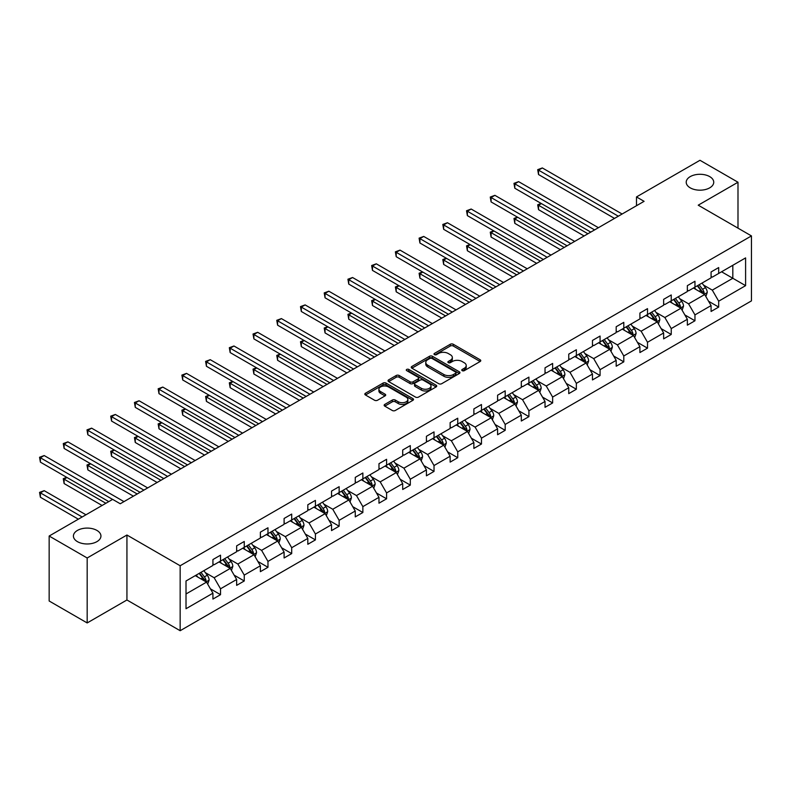 <?xml version="1.0" encoding="UTF-8"?>
<svg xmlns="http://www.w3.org/2000/svg" width="791" height="791" viewBox="0 0 791 791"><rect width="100%" height="100%" fill="white"/><g stroke="black" fill="none" stroke-linecap="round" stroke-linejoin="round"><path stroke-width="1.19" d="M96.907 530.415A13.763 7.95 0 0 0 81.908 528.695A13.763 7.95 0 0 0 73.415 536.031A13.763 7.95 0 0 0 77.439 541.647A13.763 7.95 0 0 0 92.438 543.368A13.763 7.95 0 0 0 100.941 536.031A13.763 7.95 0 0 0 96.907 530.415M709.705 176.611A13.763 7.95 0 0 0 694.716 174.89A13.763 7.95 0 0 0 686.212 182.237A13.763 7.95 0 0 0 690.246 187.853A13.763 7.95 0 0 0 705.246 189.573A13.763 7.95 0 0 0 713.739 182.237A13.763 7.95 0 0 0 709.705 176.611M462.201 370.663A1.473 0.85 0 0 0 464.287 370.663L480.147 361.507A2.106 1.216 0 0 0 480.76 360.637A2.106 1.216 0 0 0 480.147 359.776L453.283 344.263A2.106 1.216 0 0 0 450.297 344.263L434.437 353.419A1.473 0.85 0 0 0 434.002 354.022A1.473 0.85 0 0 0 434.437 354.635A1.473 0.85 0 0 0 436.523 354.635L438.58 353.448A6.753 3.896 0 0 1 448.131 353.448L450.366 354.734A6.753 3.896 0 0 1 452.343 357.492A6.753 3.896 0 0 1 450.366 360.251L448.319 361.438A1.473 0.85 0 0 0 447.884 362.041A1.473 0.85 0 0 0 448.319 362.644A1.473 0.85 0 0 0 450.405 362.644L452.462 361.457A6.753 3.896 0 0 1 462.013 361.457L464.248 362.753A6.753 3.896 0 0 1 466.225 365.511A6.753 3.896 0 0 1 464.248 368.27L462.201 369.456A1.473 0.85 0 0 0 461.766 370.059A1.473 0.85 0 0 0 462.201 370.663L462.201 369.456M384.772 404.419A2.106 1.216 0 0 0 384.149 405.279A2.106 1.216 0 0 0 384.772 406.139L392.306 410.489A2.106 1.216 0 0 0 395.292 410.489L412.902 400.325A2.106 1.216 0 0 0 413.525 399.465A2.106 1.216 0 0 0 412.902 398.605L386.038 383.091A2.106 1.216 0 0 0 383.052 383.091L365.442 393.256A2.106 1.216 0 0 0 364.829 394.116A2.106 1.216 0 0 0 365.442 394.976L374.548 400.236A2.106 1.216 0 0 0 377.534 400.236L385.069 395.886A2.106 1.216 0 0 0 385.692 395.025A2.106 1.216 0 0 0 385.069 394.165L380.55 391.555A5.646 3.263 0 0 1 378.899 389.251A5.646 3.263 0 0 1 382.389 386.235A5.646 3.263 0 0 1 388.539 386.947L406.228 397.161A5.646 3.263 0 0 1 407.879 399.465A5.646 3.263 0 0 1 404.399 402.471A5.646 3.263 0 0 1 398.239 401.769L395.292 400.068A2.106 1.216 0 0 0 392.306 400.068L384.772 404.419L384.772 406.139M126.936 535.023L87.178 557.981L49.161 536.031L49.161 601.002L87.178 622.942L126.936 599.983L180.16 630.714L180.16 565.753L126.936 535.023L126.936 599.983M737.993 228.144L737.993 182.237L698.226 205.185L751.45 235.916L180.16 565.753M737.993 182.237L699.976 160.286L636.488 196.939L636.488 205.719M49.161 536.031L112.648 499.378L120.252 503.768L644.092 201.329L636.488 196.939M438.728 383.694A2.106 1.216 0 0 0 441.714 383.694L459.324 373.52A2.106 1.216 0 0 0 459.947 372.66A2.106 1.216 0 0 0 459.324 371.8L432.459 356.286A2.106 1.216 0 0 0 429.473 356.286L411.864 366.46A2.106 1.216 0 0 0 411.241 367.321A2.106 1.216 0 0 0 411.864 368.181L438.728 383.694M407.306 370.979A1.473 0.85 0 0 1 408.799 371.187L408.799 369.427L436.118 385.197A2.106 1.216 0 0 1 436.731 386.057A2.106 1.216 0 0 1 436.118 386.928L418.498 397.092A2.106 1.216 0 0 1 415.522 397.092L388.648 381.578L388.648 379.858A2.106 1.216 0 0 0 388.035 380.718A2.106 1.216 0 0 0 388.648 381.578M388.648 379.858L396.192 375.507A2.106 1.216 0 0 1 399.178 375.507L410.074 381.796A2.106 1.216 0 0 0 413.06 381.796L418.053 378.909A2.106 1.216 0 0 0 418.676 378.049A2.106 1.216 0 0 0 418.053 377.188L406.712 370.633A1.473 0.85 0 0 1 406.277 370.03A1.473 0.85 0 0 1 407.187 369.249A1.473 0.85 0 0 1 408.799 369.427M87.178 557.981L87.178 622.942M186.014 580.98L212.927 565.446L212.927 559.563L220.531 555.173L220.531 561.056L236.647 551.742L236.647 545.859L244.251 541.479L244.251 547.352L260.368 538.048L260.368 532.165L267.971 527.775L267.971 533.658L284.098 524.354L284.098 518.471L291.701 514.081L291.701 519.964L307.818 510.66L307.818 504.777L315.421 500.387L315.421 506.27L331.538 496.966L331.538 491.082L339.141 486.692L339.141 492.575L355.258 483.271L355.258 477.388L362.861 472.998L362.861 478.881L378.978 469.577L378.978 463.694L386.581 459.304L386.581 465.187L402.698 455.883L402.698 450L410.302 445.61L410.302 451.493L426.418 442.179L426.418 436.296L434.022 431.916L434.022 437.789L450.138 428.485L450.138 422.602L457.742 418.212L457.742 424.095L473.868 414.791L473.868 408.907L481.472 404.517L481.472 410.4L497.588 401.096L497.588 395.213L505.192 390.823L505.192 396.706L521.309 387.402L521.309 381.519L528.912 377.129L528.912 383.012L545.029 373.708L545.029 367.825L552.632 363.435L552.632 369.318L568.749 360.014L568.749 354.131L576.352 349.741L576.352 355.624L592.469 346.32L592.469 340.437L600.072 336.046L600.072 341.93L616.189 332.615L616.189 326.732L623.792 322.352L623.792 328.225L639.909 318.921L639.909 313.038L647.513 308.648L647.513 314.531L663.639 305.227L663.639 299.344L671.243 294.954L671.243 300.837L687.359 291.533L687.359 285.65L694.963 281.26L694.963 287.143L711.079 277.839L711.079 271.956L718.683 267.566L718.683 273.449L745.597 257.906L745.597 285.65L718.683 301.193L718.683 307.076L711.079 311.466L711.079 305.583L694.963 314.887L694.963 320.77L687.359 325.16L687.359 319.277L671.243 328.581L671.243 334.464L663.639 338.855L663.639 332.971L647.513 342.276L647.513 348.159L639.909 352.549L639.909 346.666L623.792 355.97L623.792 361.853L616.189 366.243L616.189 360.36L600.072 369.664L600.072 375.547L592.469 379.937L592.469 374.054L576.352 383.358L576.352 389.241L568.749 393.631L568.749 387.748L552.632 397.062L552.632 402.945L545.029 407.325L545.029 401.452L528.912 410.756L528.912 416.639L521.309 421.03L521.309 415.146L505.192 424.451L505.192 430.334L497.588 434.724L497.588 428.841L481.472 438.145L481.472 444.028L473.868 448.418L473.868 442.535L457.742 451.839L457.742 457.722L450.138 462.112L450.138 456.229L434.022 465.533L434.022 471.416L426.418 475.806L426.418 469.923L410.302 479.227L410.302 485.11L402.698 489.5L402.698 483.617L386.581 492.922L386.581 498.805L378.978 503.195L378.978 497.312L362.861 506.626L362.861 512.509L355.258 516.889L355.258 511.016L339.141 520.32L339.141 526.203L331.538 530.593L331.538 524.71L315.421 534.014L315.421 539.897L307.818 544.287L307.818 538.404L291.701 547.708L291.701 553.591L284.098 557.981L284.098 552.098L267.971 561.402L267.971 567.285L260.368 571.675L260.368 565.792L244.251 575.097L244.251 580.98L236.647 585.37L236.647 579.487L220.531 588.791L220.531 594.674L212.927 599.064L212.927 593.181L186.014 608.724L186.014 580.98M180.16 630.714L751.45 300.887L751.45 235.916M219.008 561.926L230.26 568.422L214.143 577.737L205.344 572.654M214.143 577.737L220.531 588.791M230.26 568.422L236.647 579.487M212.927 564.032L214.143 564.734L220.531 561.056M242.728 548.232L253.99 554.728L237.864 564.032L229.064 558.96M237.864 564.032L244.251 575.097M253.99 554.728L260.368 565.792M236.647 550.338L237.864 551.04L244.251 547.352M266.458 534.538L277.71 541.034L261.584 550.338L252.784 545.256M261.584 550.338L267.971 561.402M277.71 541.034L284.098 552.098M260.368 536.644L261.584 537.346L267.971 533.658M290.178 520.844L301.43 527.34L285.314 536.644L276.504 531.562M285.314 536.644L291.701 547.708M301.43 527.34L307.818 538.404M284.098 522.95L285.314 523.652L291.701 519.964M313.898 507.15L325.15 513.646L309.034 522.95L300.234 517.868M309.034 522.95L315.421 534.014M325.15 513.646L331.538 524.71M307.818 509.256L309.034 509.958L315.421 506.27M337.619 493.455L348.871 499.952L332.754 509.256L323.954 504.174M332.754 509.256L339.141 520.32M348.871 499.952L355.258 511.016M331.538 495.562L332.754 496.264L339.141 492.575M361.339 479.761L372.591 486.257L356.474 495.562L347.674 490.479M356.474 495.562L362.861 506.626M372.591 486.257L378.978 497.312M355.258 481.867L356.474 482.569L362.861 478.881M385.059 466.057L396.311 472.563L380.194 481.867L371.394 476.785M380.194 481.867L386.581 492.922M396.311 472.563L402.698 483.617M378.978 468.173L380.194 468.875L386.581 465.187M408.779 452.363L420.031 458.859L403.914 468.173L395.114 463.091M403.914 468.173L410.302 479.227M420.031 458.859L426.418 469.923M402.698 454.469L403.914 455.171L410.302 451.493M432.499 438.669L443.761 445.165L427.634 454.469L418.835 449.397M427.634 454.469L434.022 465.533M443.761 445.165L450.138 456.229M426.418 440.775L427.634 441.477L434.022 437.789M456.229 424.975L467.481 431.471L451.354 440.775L442.555 435.693M451.354 440.775L457.742 451.839M467.481 431.471L473.868 442.535M450.138 427.081L451.354 427.783L457.742 424.095M479.949 411.28L491.201 417.777L475.084 427.081L466.275 421.999M475.084 427.081L481.472 438.145M491.201 417.777L497.588 428.841M473.868 413.386L475.084 414.089L481.472 410.4M503.669 397.586L514.921 404.082L498.805 413.386L490.005 408.304M498.805 413.386L505.192 424.451M514.921 404.082L521.309 415.146M497.588 399.692L498.805 400.394L505.192 396.706M527.389 383.892L538.641 390.388L522.525 399.692L513.725 394.61M522.525 399.692L528.912 410.756M538.641 390.388L545.029 401.452M521.309 385.998L522.525 386.7L528.912 383.012M551.109 370.198L562.361 376.694L546.245 385.998L537.445 380.916M546.245 385.998L552.632 397.062M562.361 376.694L568.749 387.748M545.029 372.304L546.245 373.006L552.632 369.318M574.83 356.494L586.082 363L569.965 372.304L561.165 367.222M569.965 372.304L576.352 383.358M586.082 363L592.469 374.054M568.749 358.61L569.965 359.312L576.352 355.624M598.55 342.8L609.802 349.296L593.685 358.61L584.885 353.528M593.685 358.61L600.072 369.664M609.802 349.296L616.189 360.36M592.469 344.906L593.685 345.608L600.072 341.93M622.27 329.105L633.532 335.602L617.405 344.906L608.605 339.833M617.405 344.906L623.792 355.97M633.532 335.602L639.909 346.666M616.189 331.211L617.405 331.913L623.792 328.225M646 315.411L657.252 321.907L641.135 331.211L632.325 326.129M641.135 331.211L647.513 342.276M657.252 321.907L663.639 332.971M639.909 317.517L641.135 318.219L647.513 314.531M669.72 301.717L680.972 308.213L664.855 317.517L656.055 312.435M664.855 317.517L671.243 328.581M680.972 308.213L687.359 319.277M663.639 303.823L664.855 304.525L671.243 300.837M693.44 288.023L704.692 294.519L688.575 303.823L679.776 298.741M688.575 303.823L694.963 314.887M704.692 294.519L711.079 305.583M687.359 290.129L688.575 290.831L694.963 287.143M721.57 271.778L732.822 278.274L712.295 290.129L703.496 285.047M712.295 290.129L718.683 301.193M745.597 285.65L732.822 278.274L732.822 265.282L745.597 257.906M711.079 276.435L712.295 277.137L718.683 273.449M186.014 593.972L206.54 582.127L195.288 575.621M206.54 582.127L212.927 593.181M708.568 301.233L718.683 307.076M684.848 314.927L694.963 320.77M661.128 328.621L671.243 334.464M637.408 342.325L647.513 348.159M613.687 356.019L623.792 361.853M589.957 369.713L600.072 375.547M566.237 383.408L576.352 389.241M542.517 397.102L552.632 402.945M518.797 410.796L528.912 416.639M495.077 424.49L505.192 430.334M471.357 438.184L481.472 444.028M447.637 451.888L457.742 457.722M423.917 465.583L434.022 471.416M400.187 479.277L410.302 485.11M376.467 492.971L386.581 498.805M352.746 506.665L362.861 512.509M329.026 520.359L339.141 526.203M305.306 534.054L315.421 539.897M281.586 547.748L291.701 553.591M257.866 561.452L267.971 567.285M234.146 575.146L244.251 580.98M210.416 588.84L220.531 594.674M462.784 370.87L464.248 370.02A6.753 3.896 0 0 0 466.225 367.261L466.225 365.511M452.343 357.492L452.343 359.252A6.753 3.896 0 0 1 450.366 362.011L448.912 362.851M480.117 361.517L453.283 346.023A2.106 1.216 0 0 0 450.297 346.023L435.03 354.843M459.294 373.54L432.459 358.046A2.106 1.216 0 0 0 429.473 358.046L411.893 368.201M455.596 373.263A1.473 0.85 0 0 0 456.031 372.66A1.473 0.85 0 0 0 455.596 372.057L432.015 358.442A1.473 0.85 0 0 0 429.918 358.442L427.753 359.697A6.753 3.896 0 0 0 425.776 362.446A6.753 3.896 0 0 0 427.753 365.205L443.88 374.519A6.753 3.896 0 0 0 453.431 374.519L455.596 373.263L455.596 375.023A1.473 0.85 0 0 0 456.031 374.42L456.031 372.66M425.776 362.446L425.776 364.206A6.753 3.896 0 0 0 427.753 366.965L427.753 365.205M455.596 375.023L453.431 376.269A6.753 3.896 0 0 1 443.88 376.269L427.753 366.965M388.678 381.598L396.192 377.258L396.192 375.507M418.676 378.049L418.676 379.799A2.106 1.216 0 0 1 418.053 380.669L413.06 383.556A2.106 1.216 0 0 1 410.074 383.556L399.178 377.258A2.106 1.216 0 0 0 396.192 377.258M408.799 371.187L436.088 386.937M421.376 388.322A5.646 3.263 0 0 0 427.526 389.034A5.646 3.263 0 0 0 431.016 386.018A5.646 3.263 0 0 0 429.365 383.714L423.126 380.115A2.106 1.216 0 0 0 420.15 380.115L415.146 383.002A2.106 1.216 0 0 0 414.524 383.862A2.106 1.216 0 0 0 415.146 384.723L421.376 388.322L421.376 390.082A5.646 3.263 0 0 0 427.526 390.784A5.646 3.263 0 0 0 431.016 387.778L431.016 386.018M414.524 383.862L414.524 385.622A2.106 1.216 0 0 0 415.146 386.483L415.146 384.723M421.376 390.082L415.146 386.483M407.879 399.465L407.879 401.215A5.646 3.263 0 0 1 404.399 404.231A5.646 3.263 0 0 1 398.239 403.519L395.292 401.818A2.106 1.216 0 0 0 392.306 401.818L384.802 406.159M378.899 389.251L378.899 391.001A5.646 3.263 0 0 0 380.55 393.315L380.55 391.555M385.039 395.905L380.55 393.315M412.902 398.605L412.902 400.325L386.038 384.841A2.106 1.216 0 0 0 383.052 384.841L365.472 394.996M705.849 296.516L707.243 292.482A5.695 3.293 -120 0 0 705.424 287.627L702.013 283.069M695.892 289.437L694.409 287.459M541.43 203.594L538.533 205.264L538.533 209.655L584.104 235.965M703.852 294.034L704.168 292.719A5.695 3.293 -120 0 0 702.537 289.298L699.125 284.74M697.692 285.561L701.449 290.584A2.907 1.681 60 0 1 701.983 291.464L704.168 292.719M697.296 285.788L700.717 290.346A5.695 3.293 60 0 1 702.131 293.046M538.533 209.655L537.702 204.78L587.911 233.77M537.702 204.78L541.093 203.396M618.325 216.21L538.533 170.144L542.339 167.949L622.122 214.015M614.518 218.405L538.533 174.534L538.533 170.144L537.702 169.66L542.339 167.949M538.533 174.534L537.702 169.66M682.129 310.22L683.523 306.176A5.695 3.293 -120 0 0 681.704 301.322L678.292 296.763M672.172 303.131L670.689 301.153M517.7 217.288L514.812 218.959L514.812 223.349L560.384 249.659M680.131 307.729L680.448 306.424A5.695 3.293 -120 0 0 678.816 302.993L675.405 298.434M673.972 299.255L677.729 304.278A2.907 1.681 60 0 1 678.263 305.158L680.448 306.424M673.576 299.492L676.987 304.051A5.695 3.293 60 0 1 678.411 306.74M514.812 223.349L513.982 218.474L564.191 247.464M513.982 218.474L517.373 217.1M658.409 323.915L659.803 319.871A5.695 3.293 -120 0 0 657.983 315.016L654.572 310.458M648.452 316.825L646.969 314.848M493.98 230.982L491.092 232.653L491.092 237.043L536.664 263.354M656.411 321.423L656.728 320.118A5.695 3.293 -120 0 0 655.096 316.687L651.685 312.129M650.251 312.959L654.009 317.972A2.907 1.681 60 0 1 654.543 318.852L656.728 320.118M649.856 313.187L653.267 317.745A5.695 3.293 60 0 1 654.691 320.434M491.092 237.043L490.252 232.168L540.471 261.159M490.252 232.168L493.643 230.794M594.605 229.904L514.812 183.838L518.619 181.643L598.401 227.709M590.798 232.099L514.812 188.228L514.812 183.838L513.982 183.354L518.619 181.643M514.812 188.228L513.982 183.354M570.875 243.598L491.092 197.532L494.899 195.337L574.681 241.403M567.078 245.793L491.092 201.923L491.092 197.532L490.252 197.048L494.899 195.337M491.092 201.923L490.252 197.048M634.679 337.609L636.083 333.565A5.695 3.293 -120 0 0 634.263 328.72L630.852 324.162M624.722 330.519L623.249 328.552M470.259 244.676L467.372 246.347L467.372 250.737L512.944 277.048M632.681 335.117L633.008 333.812A5.695 3.293 -120 0 0 631.376 330.381L627.955 325.823M626.531 326.653L630.289 331.666A2.907 1.681 60 0 1 630.813 332.546L633.008 333.812M626.136 326.881L629.547 331.439A5.695 3.293 60 0 1 630.971 334.128M467.372 250.737L466.532 245.863L516.741 274.853M466.532 245.863L469.923 244.488M547.154 257.293L467.372 211.227L471.169 209.032L550.961 255.097M543.358 259.488L467.372 215.617L467.372 211.227L466.532 210.752L471.169 209.032M467.372 215.617L466.532 210.752M610.959 351.303L612.363 347.259A5.695 3.293 -120 0 0 610.543 342.414L607.132 337.856M601.002 344.223L599.529 342.246M446.539 258.37L443.652 260.041L443.652 264.431L489.224 290.742M608.961 348.811L609.288 347.506A5.695 3.293 -120 0 0 607.656 344.075L604.235 339.517M602.811 340.348L606.568 345.36A2.907 1.681 60 0 1 607.092 346.24L609.288 347.506M602.416 340.575L605.827 345.133A5.695 3.293 60 0 1 607.251 347.822M443.652 264.431L442.812 259.557L493.02 288.547M442.812 259.557L446.203 258.182M523.434 270.987L443.652 224.931L447.449 222.736L527.241 268.792M519.638 273.182L443.652 229.311L443.652 224.931L442.812 224.446L447.449 222.736M443.652 229.311L442.812 224.446M587.238 364.997L588.642 360.963A5.695 3.293 -120 0 0 586.823 356.108L583.402 351.55M577.282 357.918L575.799 355.94M422.819 272.074L419.932 273.735L419.932 278.125L465.504 304.436M585.241 362.505L585.558 361.2A5.695 3.293 -120 0 0 583.926 357.769L580.515 353.221M579.091 354.042L582.848 359.055A2.907 1.681 60 0 1 583.372 359.935L585.558 361.2M578.696 354.269L582.107 358.827A5.695 3.293 60 0 1 583.531 361.517M419.932 278.125L419.092 273.251L469.3 302.241M419.092 273.251L422.483 271.877M499.714 284.681L419.932 238.625L423.729 236.43L503.511 282.486M495.917 286.876L419.932 243.015L419.932 238.625L419.092 238.14L423.729 236.43M419.932 243.015L419.092 238.14M563.518 378.691L564.912 374.657A5.695 3.293 -120 0 0 563.103 369.802L559.682 365.244M553.562 371.612L552.078 369.634M399.099 285.769L396.212 287.43L396.212 291.82L441.783 318.13M561.521 376.209L561.837 374.894A5.695 3.293 -120 0 0 560.206 371.473L556.795 366.915M555.371 367.736L559.128 372.749A2.907 1.681 60 0 1 559.652 373.629L561.837 374.894M554.975 367.963L558.387 372.521A5.695 3.293 60 0 1 559.801 375.211M396.212 291.82L395.371 286.955L445.58 315.935M395.371 286.955L398.763 285.571M475.994 298.385L396.212 252.319L400.009 250.124L479.791 296.19M472.187 300.58L396.212 256.709L396.212 252.319L395.371 251.835L400.009 250.124M396.212 256.709L395.371 251.835M539.798 392.385L541.192 388.351A5.695 3.293 -120 0 0 539.373 383.497L535.962 378.938M529.841 385.306L528.358 383.328M375.379 299.463L372.482 301.134L372.482 305.514L418.053 331.825M537.801 389.904L538.117 388.589A5.695 3.293 -120 0 0 536.486 385.168L533.075 380.609M531.651 381.43L535.408 386.443A2.907 1.681 60 0 1 535.932 387.333L538.117 388.589M531.245 381.658L534.667 386.216A5.695 3.293 60 0 1 536.08 388.905M372.482 305.514L371.651 300.649L421.86 329.639M371.651 300.649L375.043 299.265M452.274 312.079L372.482 266.013L376.289 263.818L456.071 309.884M448.467 314.274L372.482 270.403L372.482 266.013L371.651 265.529L376.289 263.818M372.482 270.403L371.651 265.529M516.078 406.08L517.472 402.046A5.695 3.293 -120 0 0 515.653 397.191L512.242 392.633M506.121 399L504.638 397.023M351.649 313.157L348.762 314.828L348.762 319.218L394.333 345.529M514.081 403.598L514.397 402.283A5.695 3.293 -120 0 0 512.766 398.862L509.355 394.304M507.921 395.124L511.678 400.147A2.907 1.681 60 0 1 512.212 401.027L514.397 402.283M507.525 395.352L510.946 399.91A5.695 3.293 60 0 1 512.36 402.609M348.762 319.218L347.931 314.343L398.14 343.334M347.931 314.343L351.323 312.959M428.554 325.773L348.762 279.707L352.568 277.512L432.351 323.578M424.747 327.968L348.762 284.098L348.762 279.707L347.931 279.223L352.568 277.512M348.762 284.098L347.931 279.223M492.358 419.784L493.752 415.74A5.695 3.293 -120 0 0 491.933 410.885L488.522 406.327M482.401 412.694L480.918 410.717M327.929 326.851L325.042 328.522L325.042 332.912L370.613 359.223M490.361 417.292L490.677 415.987A5.695 3.293 -120 0 0 489.046 412.556L485.634 407.998M484.201 408.818L487.958 413.841A2.907 1.681 60 0 1 488.492 414.721L490.677 415.987M483.805 409.056L487.216 413.604A5.695 3.293 60 0 1 488.64 416.303M325.042 332.912L324.211 328.038L374.42 357.028M324.211 328.038L327.603 326.663M468.638 433.478L470.032 429.434A5.695 3.293 -120 0 0 468.213 424.579L464.801 420.021M458.681 426.389L457.198 424.411M304.209 340.545L301.322 342.216L301.322 346.606L346.893 372.917M466.641 430.986L466.957 429.681A5.695 3.293 -120 0 0 465.326 426.25L461.914 421.692M460.481 422.523L464.238 427.536A2.907 1.681 60 0 1 464.772 428.415L466.957 429.681M460.085 422.75L463.496 427.308A5.695 3.293 60 0 1 464.92 429.997M301.322 346.606L300.481 341.732L350.7 370.722M300.481 341.732L303.873 340.357M444.908 447.172L446.312 443.128A5.695 3.293 -120 0 0 444.493 438.273L441.081 433.725M434.951 440.083L433.478 438.115M280.489 354.239L277.601 355.91L277.601 360.3L323.173 386.611M442.911 444.68L443.237 443.375A5.695 3.293 -120 0 0 441.605 439.944L438.184 435.386M436.761 436.217L440.518 441.23A2.907 1.681 60 0 1 441.042 442.11L443.237 443.375M436.365 436.444L439.776 441.002A5.695 3.293 60 0 1 441.2 443.692M277.601 360.3L276.761 355.426L326.97 384.416M276.761 355.426L280.152 354.052M421.188 460.866L422.592 456.822A5.695 3.293 -120 0 0 420.772 451.977L417.361 447.419M411.231 453.787L409.758 451.809M256.768 367.934L253.881 369.605L253.881 373.995L299.453 400.305M419.19 458.375L419.517 457.069A5.695 3.293 -120 0 0 417.885 453.639L414.464 449.08M413.04 449.911L416.798 454.924A2.907 1.681 60 0 1 417.322 455.804L419.517 457.069M412.645 450.138L416.056 454.696A5.695 3.293 60 0 1 417.48 457.386M253.881 373.995L253.041 369.12L303.25 398.11M253.041 369.12L256.432 367.746M397.468 474.56L398.872 470.526A5.695 3.293 -120 0 0 397.052 465.672L393.631 461.113M387.511 467.481L386.028 465.504M233.048 381.638L230.161 383.299L230.161 387.689L275.733 414M395.47 472.069L395.787 470.764A5.695 3.293 -120 0 0 394.155 467.333L390.744 462.784M389.32 463.605L393.078 468.618A2.907 1.681 60 0 1 393.602 469.498L395.787 470.764M388.925 463.833L392.336 468.391A5.695 3.293 60 0 1 393.76 471.08M230.161 387.689L229.321 382.814L279.53 411.804M229.321 382.814L232.712 381.44M373.748 488.255L375.142 484.221A5.695 3.293 -120 0 0 373.332 479.366L369.911 474.808M363.791 481.175L362.308 479.198M209.328 395.332L206.431 396.993L206.431 401.383L252.013 427.694M371.75 485.773L372.067 484.458A5.695 3.293 -120 0 0 370.435 481.037L367.024 476.479M365.6 477.299L369.357 482.312A2.907 1.681 60 0 1 369.881 483.192L372.067 484.458M365.195 477.527L368.616 482.085A5.695 3.293 60 0 1 370.03 484.774M206.431 401.383L205.601 396.518L255.809 425.499M205.601 396.518L208.992 395.134M350.027 501.949L351.422 497.915A5.695 3.293 -120 0 0 349.602 493.06L346.191 488.502M340.071 494.869L338.588 492.892M185.608 409.026L182.711 410.697L182.711 415.077L228.283 441.388M348.03 499.467L348.347 498.152A5.695 3.293 -120 0 0 346.715 494.731L343.304 490.173M341.88 490.993L345.637 496.006A2.907 1.681 60 0 1 346.161 496.896L348.347 498.152M341.475 491.221L344.896 495.779A5.695 3.293 60 0 1 346.31 498.468M182.711 415.077L181.881 410.213L232.089 439.203M181.881 410.213L185.272 408.828M326.307 515.643L327.701 511.609A5.695 3.293 -120 0 0 325.882 506.754L322.471 502.196M316.351 508.564L314.867 506.586M161.878 422.72L158.991 424.391L158.991 428.781L204.562 455.092M324.31 513.161L324.626 511.846A5.695 3.293 -120 0 0 322.995 508.425L319.584 503.867M318.15 504.688L321.907 509.711A2.907 1.681 60 0 1 322.441 510.59L324.626 511.846M317.755 504.915L321.176 509.473A5.695 3.293 60 0 1 322.59 512.173M158.991 428.781L158.16 423.907L208.369 452.897M158.16 423.907L161.552 422.523M302.587 529.337L303.981 525.303A5.695 3.293 -120 0 0 302.162 520.448L298.751 515.89M292.63 522.258L291.147 520.28M138.158 436.414L135.271 438.085L135.271 442.476L180.842 468.786M300.59 526.855L300.906 525.55A5.695 3.293 -120 0 0 299.275 522.119L295.864 517.561M294.43 518.382L298.187 523.405A2.907 1.681 60 0 1 298.721 524.285L300.906 525.55M294.034 518.619L297.446 523.167A5.695 3.293 60 0 1 298.869 525.867M135.271 442.476L134.44 437.601L184.649 466.591M134.44 437.601L137.832 436.227M278.867 543.041L280.261 538.997A5.695 3.293 -120 0 0 278.442 534.143L275.031 529.584M268.9 535.952L267.427 533.974M114.438 450.109L111.551 451.78L111.551 456.17L157.122 482.48M276.87 540.55L277.186 539.244A5.695 3.293 -120 0 0 275.555 535.814L272.144 531.255M270.71 532.086L274.467 537.099A2.907 1.681 60 0 1 274.991 537.979L277.186 539.244M270.314 532.313L273.726 536.871A5.695 3.293 60 0 1 275.149 539.561M111.551 456.17L110.71 451.295L160.919 480.285M110.71 451.295L114.102 449.921M404.824 339.468L325.042 293.402L328.848 291.207L408.631 337.273M401.027 341.663L325.042 297.792L325.042 293.402L324.211 292.917L328.848 291.207M325.042 297.792L324.211 292.917M381.104 353.162L301.322 307.096L305.118 304.901L384.91 350.967M377.307 355.357L301.322 311.486L301.322 307.096L300.481 306.611L305.118 304.901M301.322 311.486L300.481 306.611M357.384 366.856L277.601 320.79L281.398 318.595L361.19 364.661M353.587 369.051L277.601 325.18L277.601 320.79L276.761 320.315L281.398 318.595M277.601 325.18L276.761 320.315M333.664 380.55L253.881 334.494L257.678 332.299L337.47 378.355M329.867 382.745L253.881 338.874L253.881 334.494L253.041 334.01L257.678 332.299M253.881 338.874L253.041 334.01M309.943 394.244L230.161 348.188L233.958 345.993L313.74 392.049M306.137 396.439L230.161 352.578L230.161 348.188L229.321 347.704L233.958 345.993M230.161 352.578L229.321 347.704M286.223 407.948L206.431 361.882L210.238 359.687L290.02 405.753M282.417 410.143L206.431 366.273L206.431 361.882L205.601 361.398L210.238 359.687M206.431 366.273L205.601 361.398M262.503 421.643L182.711 375.577L186.518 373.382L266.3 419.448M258.697 423.838L182.711 379.967L182.711 375.577L181.881 375.092L186.518 373.382M182.711 379.967L181.881 375.092M238.783 435.337L158.991 389.271L162.798 387.076L242.58 433.142M234.976 437.532L158.991 393.661L158.991 389.271L158.16 388.786L162.798 387.076M158.991 393.661L158.16 388.786M215.053 449.031L135.271 402.965L139.078 400.77L218.86 446.836M211.256 451.226L135.271 407.355L135.271 402.965L134.44 402.481L139.078 400.77M135.271 407.355L134.44 402.481M191.333 462.725L111.551 416.659L115.348 414.464L195.14 460.53M187.536 464.92L111.551 421.049L111.551 416.659L110.71 416.175L115.348 414.464M111.551 421.049L110.71 416.175M255.137 556.735L256.541 552.691A5.695 3.293 -120 0 0 254.722 547.837L251.311 543.288M245.18 549.646L243.707 547.679M90.718 463.803L87.831 465.474L87.831 469.864L133.402 496.175M253.14 554.244L253.466 552.939A5.695 3.293 -120 0 0 251.835 549.508L248.414 544.95M246.99 545.78L250.747 550.793A2.907 1.681 60 0 1 251.271 551.673L253.466 552.939M246.594 546.008L250.005 550.566A5.695 3.293 60 0 1 251.429 553.255M87.831 469.864L86.99 464.989L137.199 493.98M86.99 464.989L90.382 463.615M167.613 476.419L87.831 430.353L91.627 428.158L171.42 474.224M163.816 478.614L87.831 434.743L87.831 430.353L86.99 429.879L91.627 428.158M87.831 434.743L86.99 429.879M231.417 570.43L232.821 566.386A5.695 3.293 -120 0 0 231.002 561.541L227.581 556.983M221.46 563.35L219.987 561.373M66.998 477.497L64.111 479.168L64.111 483.558L102.079 505.479M229.42 567.938L229.746 566.633A5.695 3.293 -120 0 0 228.115 563.202L224.693 558.644M223.27 559.474L227.027 564.487A2.907 1.681 60 0 1 227.551 565.367L229.746 566.633M222.874 559.702L226.285 564.26A5.695 3.293 60 0 1 227.709 566.949M64.111 483.558L63.27 478.684L105.875 503.284M63.27 478.684L66.662 477.309M143.893 490.113L64.111 444.058L67.907 441.862L147.699 487.918M140.096 492.309L64.111 448.438L64.111 444.058L63.27 443.573L67.907 441.862M64.111 448.438L63.27 443.573M207.697 584.124L209.101 580.09A5.695 3.293 -120 0 0 207.282 575.235L203.86 570.677M197.74 577.044L196.257 575.067M85.962 514.783L44.187 490.667L40.39 492.862L40.39 497.252L78.358 519.173M205.7 581.632L206.016 580.327A5.695 3.293 -120 0 0 204.385 576.896L200.973 572.348M199.55 573.168L203.307 578.181A2.907 1.681 60 0 1 203.831 579.061L206.016 580.327M199.154 573.396L202.565 577.954A5.695 3.293 60 0 1 203.979 580.643M40.39 497.252L39.55 492.378L82.155 516.978M39.55 492.378L44.187 490.667M112.569 499.418L40.39 457.752L44.187 455.557L123.969 501.613M108.772 501.613L40.39 462.142L40.39 457.752L39.55 457.267L44.187 455.557M40.39 462.142L39.55 457.267M464.248 370.02L464.248 368.27M448.319 362.644L448.319 361.438M450.366 362.011L450.366 360.251M434.437 354.635L434.437 353.419M450.297 346.023L450.297 344.263M453.283 346.023L453.283 344.263M480.147 361.507L480.147 359.776M411.864 368.181L411.864 366.46M429.473 358.046L429.473 356.286M432.459 358.046L432.459 356.286M459.324 373.52L459.324 371.8M443.88 376.269L443.88 374.519M453.431 376.269L453.431 374.519M399.178 377.258L399.178 375.507M410.074 383.556L410.074 381.796M413.06 383.556L413.06 381.796M418.053 380.669L418.053 378.909M436.118 386.928L436.118 385.197M392.306 401.818L392.306 400.068M395.292 401.818L395.292 400.068M398.239 403.519L398.239 401.769M385.069 395.886L385.069 394.165M365.442 394.976L365.442 393.256M383.052 384.841L383.052 383.091M386.038 384.841L386.038 383.091M704.277 294.282L707.203 292.591M702.537 289.298L705.424 287.627M699.096 291.286L700.717 290.346M680.557 307.976L683.483 306.285M678.816 302.993L681.704 301.322M675.376 304.98L676.987 304.051M656.837 321.67L659.763 319.979M655.096 316.687L657.983 315.016M651.646 318.674L653.267 317.745M633.116 335.364L636.043 333.673M631.376 330.381L634.263 328.72M627.925 332.368L629.547 331.439M609.396 349.058L612.323 347.378M607.656 344.075L610.543 342.414M604.205 346.072L605.827 345.133M585.676 362.762L588.603 361.072M583.926 357.769L586.823 356.108M580.485 359.767L582.107 358.827M561.956 376.457L564.883 374.766M560.206 371.473L563.103 369.802M556.765 373.461L558.387 372.521M538.236 390.151L541.163 388.46M536.486 385.168L539.373 383.497M533.045 387.155L534.667 386.216M514.506 403.845L517.433 402.154M512.766 398.862L515.653 397.191M509.325 400.849L510.946 399.91M490.786 417.539L493.713 415.848M489.046 412.556L491.933 410.885M485.605 414.543L487.216 413.604M467.066 431.233L469.992 429.543M465.326 426.25L468.213 424.579M461.875 428.238L463.496 427.308M443.346 444.928L446.272 443.237M441.605 439.944L444.493 438.273M438.155 441.932L439.776 441.002M419.625 458.622L422.552 456.941M417.885 453.639L420.772 451.977M414.435 455.626L416.056 454.696M395.905 472.326L398.832 470.635M394.155 467.333L397.052 465.672M390.714 469.33L392.336 468.391M372.185 486.02L375.112 484.329M370.435 481.037L373.332 479.366M366.994 483.024L368.616 482.085M348.465 499.714L351.392 498.023M346.715 494.731L349.602 493.06M343.274 496.718L344.896 495.779M324.735 513.408L327.662 511.718M322.995 508.425L325.882 506.754M319.554 510.413L321.176 509.473M301.015 527.103L303.942 525.412M299.275 522.119L302.162 520.448M295.824 524.107L297.446 523.167M277.295 540.797L280.222 539.106M275.555 535.814L278.442 534.143M272.104 537.801L273.726 536.871M253.575 554.491L256.502 552.8M251.835 549.508L254.722 547.837M248.384 551.495L250.005 550.566M229.855 568.185L232.781 566.504M228.115 563.202L231.002 561.541M224.664 565.189L226.285 564.26M206.135 581.889L209.061 580.198M204.385 576.896L207.282 575.235M200.944 578.893L202.565 577.954"/></g></svg>
